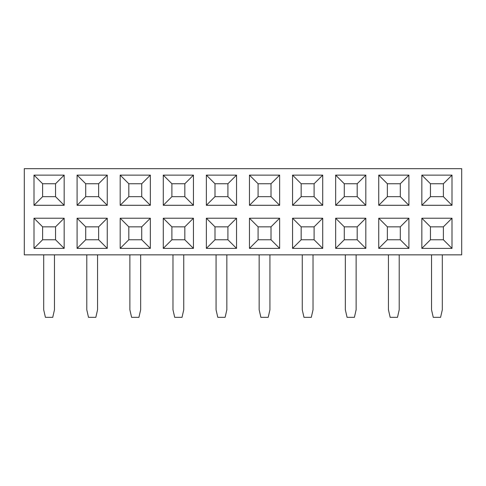 <?xml version="1.0" encoding="UTF-8"?>
<svg xmlns="http://www.w3.org/2000/svg" width="486" height="486" viewBox="0 0 486 486"><rect width="100%" height="100%" fill="white"/><g stroke="black" fill="none" stroke-linecap="round" stroke-linejoin="round"><path stroke-width="0.73" d="M24.3 168.666L461.7 168.666L461.7 254.852L24.3 254.852L24.3 168.666M42.616 239.768L55.544 239.768L55.544 226.84L42.616 226.84L42.616 239.768L33.996 248.389L64.164 248.389L64.164 218.22L33.996 218.22L42.616 226.84M42.616 183.744L42.616 196.672L55.544 196.672L55.544 183.744L42.616 183.744L33.996 175.13L33.996 205.292L42.616 196.672M55.544 183.744L64.164 175.13L33.996 175.13M33.996 205.292L64.164 205.292L55.544 196.672M64.164 205.292L64.164 175.13M55.544 226.84L64.164 218.22M55.544 239.768L64.164 248.389M33.996 218.22L33.996 248.389M85.706 239.768L98.634 239.768L98.634 226.84L85.706 226.84L85.706 239.768L77.092 248.389L107.254 248.389L107.254 218.22L77.092 218.22L85.706 226.84M85.706 183.744L85.706 196.672L98.634 196.672L98.634 183.744L85.706 183.744L77.092 175.13L77.092 205.292L85.706 196.672M98.634 183.744L107.254 175.13L77.092 175.13M77.092 205.292L107.254 205.292L98.634 196.672M107.254 205.292L107.254 175.13M98.634 226.84L107.254 218.22M98.634 239.768L107.254 248.389M77.092 218.22L77.092 248.389M128.802 239.768L141.73 239.768L141.73 226.84L128.802 226.84L128.802 239.768L120.182 248.389L150.35 248.389L150.35 218.22L120.182 218.22L128.802 226.84M128.802 183.744L128.802 196.672L141.73 196.672L141.73 183.744L128.802 183.744L120.182 175.13L120.182 205.292L128.802 196.672M141.73 183.744L150.35 175.13L120.182 175.13M120.182 205.292L150.35 205.292L141.73 196.672M150.35 205.292L150.35 175.13M141.73 226.84L150.35 218.22M141.73 239.768L150.35 248.389M120.182 218.22L120.182 248.389M171.898 239.768L184.826 239.768L184.826 226.84L171.898 226.84L171.898 239.768L163.278 248.389L193.44 248.389L193.44 218.22L163.278 218.22L171.898 226.84M171.898 183.744L171.898 196.672L184.826 196.672L184.826 183.744L171.898 183.744L163.278 175.13L163.278 205.292L171.898 196.672M184.826 183.744L193.44 175.13L163.278 175.13M163.278 205.292L193.44 205.292L184.826 196.672M193.44 205.292L193.44 175.13M184.826 226.84L193.44 218.22M184.826 239.768L193.44 248.389M163.278 218.22L163.278 248.389M214.988 239.768L227.916 239.768L227.916 226.84L214.988 226.84L214.988 239.768L206.368 248.389L236.536 248.389L236.536 218.22L206.368 218.22L214.988 226.84M214.988 183.744L214.988 196.672L227.916 196.672L227.916 183.744L214.988 183.744L206.368 175.13L206.368 205.292L214.988 196.672M227.916 183.744L236.536 175.13L206.368 175.13M206.368 205.292L236.536 205.292L227.916 196.672M236.536 205.292L236.536 175.13M227.916 226.84L236.536 218.22M227.916 239.768L236.536 248.389M206.368 218.22L206.368 248.389M258.084 239.768L271.012 239.768L271.012 226.84L258.084 226.84L258.084 239.768L249.464 248.389L279.632 248.389L279.632 218.22L249.464 218.22L258.084 226.84M258.084 183.744L258.084 196.672L271.012 196.672L271.012 183.744L258.084 183.744L249.464 175.13L249.464 205.292L258.084 196.672M271.012 183.744L279.632 175.13L249.464 175.13M249.464 205.292L279.632 205.292L271.012 196.672M279.632 205.292L279.632 175.13M271.012 226.84L279.632 218.22M271.012 239.768L279.632 248.389M249.464 218.22L249.464 248.389M301.174 239.768L314.102 239.768L314.102 226.84L301.174 226.84L301.174 239.768L292.56 248.389L322.722 248.389L322.722 218.22L292.56 218.22L301.174 226.84M301.174 183.744L301.174 196.672L314.102 196.672L314.102 183.744L301.174 183.744L292.56 175.13L292.56 205.292L301.174 196.672M314.102 183.744L322.722 175.13L292.56 175.13M292.56 205.292L322.722 205.292L314.102 196.672M322.722 205.292L322.722 175.13M314.102 226.84L322.722 218.22M314.102 239.768L322.722 248.389M292.56 218.22L292.56 248.389M344.27 239.768L357.198 239.768L357.198 226.84L344.27 226.84L344.27 239.768L335.65 248.389L365.818 248.389L365.818 218.22L335.65 218.22L344.27 226.84M344.27 183.744L344.27 196.672L357.198 196.672L357.198 183.744L344.27 183.744L335.65 175.13L335.65 205.292L344.27 196.672M357.198 183.744L365.818 175.13L335.65 175.13M335.65 205.292L365.818 205.292L357.198 196.672M365.818 205.292L365.818 175.13M357.198 226.84L365.818 218.22M357.198 239.768L365.818 248.389M335.65 218.22L335.65 248.389M387.366 239.768L400.294 239.768L400.294 226.84L387.366 226.84L387.366 239.768L378.746 248.389L408.908 248.389L408.908 218.22L378.746 218.22L387.366 226.84M387.366 183.744L387.366 196.672L400.294 196.672L400.294 183.744L387.366 183.744L378.746 175.13L378.746 205.292L387.366 196.672M400.294 183.744L408.908 175.13L378.746 175.13M378.746 205.292L408.908 205.292L400.294 196.672M408.908 205.292L408.908 175.13M400.294 226.84L408.908 218.22M400.294 239.768L408.908 248.389M378.746 218.22L378.746 248.389M421.836 205.292L421.836 175.13L452.004 175.13L452.004 205.292L421.836 205.292L430.456 196.672L443.384 196.672L443.384 183.744L430.456 183.744L430.456 196.672M421.836 218.22L452.004 218.22L452.004 248.389L421.836 248.389L421.836 218.22L430.456 226.84L430.456 239.768L443.384 239.768L443.384 226.84L430.456 226.84M430.456 183.744L421.836 175.13M443.384 183.744L452.004 175.13M452.004 205.292L443.384 196.672M443.384 226.84L452.004 218.22M443.384 239.768L452.004 248.389M421.836 248.389L430.456 239.768M54.468 254.852L54.468 309.795L52.743 317.334L45.417 317.334L43.691 309.795L43.691 254.852M97.558 254.852L97.558 309.795L95.833 317.334L88.507 317.334L86.787 309.795L86.787 254.852M140.654 254.852L140.654 309.795L138.929 317.334L131.603 317.334L129.877 309.795L129.877 254.852M183.744 254.852L183.744 309.795L182.025 317.334L174.699 317.334L172.973 309.795L172.973 254.852M226.84 254.852L226.84 309.795L225.115 317.334L217.789 317.334L216.07 309.795L216.07 254.852M269.93 254.852L269.93 309.795L268.211 317.334L260.885 317.334L259.16 309.795L259.16 254.852M313.027 254.852L313.027 309.795L311.301 317.334L303.975 317.334L302.256 309.795L302.256 254.852M356.123 254.852L356.123 309.795L354.397 317.334L347.071 317.334L345.346 309.795L345.346 254.852M399.213 254.852L399.213 309.795L397.493 317.334L390.167 317.334L388.442 309.795L388.442 254.852M442.309 254.852L442.309 309.795L440.583 317.334L433.257 317.334L431.532 309.795L431.532 254.852"/></g></svg>
